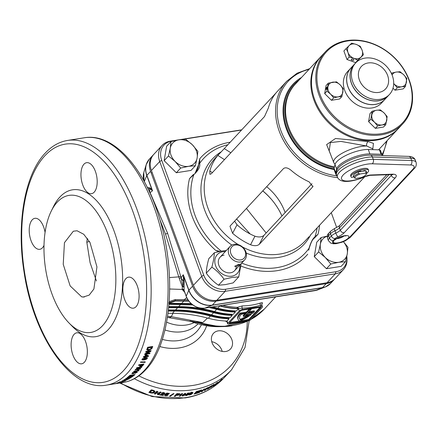 <?xml version="1.0" encoding="UTF-8"?>
<svg xmlns="http://www.w3.org/2000/svg" width="438" height="438" viewBox="0 0 438 438"><rect width="100%" height="100%" fill="white"/><g stroke="black" fill="none" stroke-linecap="round" stroke-linejoin="round"><path stroke-width="0.66" d="M337.589 177.642A61.117 49.286 -137.1 0 1 279.22 131.154A61.117 49.286 -137.1 0 1 286.737 81.233L276.378 92.473A61.117 49.286 42.9 0 0 268.341 108.066L264.514 116.557L211.302 173.776L209.917 174.351L209.813 171.006A61.117 49.286 -137.1 0 1 217.845 155.413L224.283 148.586L230.831 152.774M275.765 93.228L224.283 148.586M334.112 169.566A54.509 43.959 -137.1 0 1 286.304 128.717A54.509 43.959 -137.1 0 1 301.53 77.449M266.671 186.692A49.554 39.962 -137.1 0 1 284.853 211.85A49.554 39.962 -137.1 0 1 285.116 212.589M259.307 244.294L312.518 187.075L312.852 186.599L309.075 181.819A61.117 49.286 -137.1 0 1 291.133 170.349C287.974 167.776 285.439 167.174 283.539 168.548L230.333 225.767L229.977 226.282L232.605 233.295A61.117 49.286 42.9 0 0 250.541 244.76C254.33 246.123 257.254 245.97 259.307 244.294L263.868 235.447L311.982 183.703M263.868 235.447C261.776 237.166 258.803 237.412 254.954 236.197A49.554 39.962 -137.1 0 1 237.018 224.732L234.598 221.185M364.476 177.029L310.274 235.228M310.328 235.261A61.117 49.286 42.9 0 0 310.942 234.505M232.605 233.295L237.018 224.732M250.541 244.76L254.954 236.197M209.813 171.006L212.364 172.638M217.845 155.413L224.453 159.635M308.839 249.178L309.014 248.297C310.865 242.236 312.809 238.458 314.856 236.963L318.037 234.215L314.692 237.812A21.884 17.651 42.9 0 0 313.258 239.049M195.041 173.01A21.884 17.651 42.9 0 0 198.721 163.67L199.816 158.644L199.673 163.33C200.401 166.621 198.458 170.398 193.837 174.663L189.517 178.627L192.862 175.036L193.536 174.45L193.837 174.663A69.379 55.955 42.9 0 0 195.003 215.239A69.379 55.955 42.9 0 0 221.31 251.144M218.584 251.686L215.803 250.459L220.221 251.346M193.541 174.444L192.862 175.036M174.614 140.658L171.586 141.14A18.664 15.051 42.9 0 0 161.71 160.308L203.725 275.113A18.664 15.051 42.9 0 0 225.773 289.211L335.968 271.708A18.664 15.051 42.9 0 0 346.951 257.873A18.664 15.051 42.9 0 0 346.803 256.312M336.669 227.464L331.254 212.66M241.541 130.026L182.756 139.366M378.947 149.44A54.509 43.959 -137.1 0 1 378.755 149.829M334.243 167.716A52.856 42.623 -137.1 0 1 288.051 128.131A52.856 42.623 -137.1 0 1 294.55 84.956A52.856 42.623 -137.1 0 1 294.889 84.6M346.951 257.873L347.005 259.115A19.82 15.987 -137.1 0 1 343.397 269.644A19.82 15.987 -137.1 0 1 335.349 273.81L225.154 291.314A19.82 15.987 -137.1 0 1 201.737 276.345L159.728 161.54A19.82 15.987 -137.1 0 1 162.164 145.35A19.82 15.987 -137.1 0 1 170.212 141.184L241.732 129.823M343.397 269.644L335.086 278.584A19.82 15.987 -137.1 0 1 327.033 282.751L216.837 300.254A19.82 15.987 -137.1 0 1 193.426 285.286L151.411 170.481A19.82 15.987 -137.1 0 1 153.847 154.291L162.164 145.35M195.381 172.66L198.852 164.124L198.721 163.67M314.692 237.812L313.498 238.77M198.852 164.124A1.653 1.407 -15.5 0 1 199.673 163.33A69.379 55.955 42.9 0 1 227.859 144.748M314.396 237.987A1.653 1.522 -123.2 0 0 314.856 236.963A69.379 55.955 42.9 0 0 317.172 227.804M309.075 248.324L309.014 248.297A69.379 55.955 42.9 0 1 241.683 263.079M325.478 51.7L321.158 56.349A52.856 42.623 42.9 0 0 315.71 64.118A52.856 42.623 42.9 0 0 335.311 127.354A52.856 42.623 42.9 0 0 398.569 128.334L402.894 123.686A52.856 42.623 -137.1 0 1 339.631 122.706A52.856 42.623 -137.1 0 1 320.03 59.464A52.856 42.623 -137.1 0 1 325.478 51.7A52.856 42.623 -137.1 0 1 388.741 52.675A52.856 42.623 -137.1 0 1 408.342 115.917A52.856 42.623 -137.1 0 1 402.894 123.686M407.986 115.117A52.029 41.96 42.9 0 0 383.989 49.554A52.029 41.96 42.9 0 0 321.054 59.552A52.029 41.96 42.9 0 0 345.051 125.12A52.029 41.96 42.9 0 0 407.986 115.117M384.745 99.541A23.126 18.648 -137.1 0 1 384.712 99.579A23.126 18.648 -137.1 0 1 357.036 99.147A23.126 18.648 -137.1 0 1 348.462 71.482A23.126 18.648 -137.1 0 1 350.843 68.082A23.126 18.648 -137.1 0 1 350.876 68.049M384.712 99.579L381.454 103.083A23.126 18.648 -137.1 0 1 353.778 102.656A23.126 18.648 -137.1 0 1 345.204 74.986A23.126 18.648 -137.1 0 1 347.586 71.586L350.843 68.082M359.702 68.859A16.518 13.321 -137.1 0 1 379.68 65.684A16.518 13.321 -137.1 0 1 387.296 86.5A16.518 13.321 -137.1 0 1 367.318 89.675A16.518 13.321 -137.1 0 1 359.702 68.859M353.214 66.373A23.126 18.648 -137.1 0 1 355.596 62.973A23.126 18.648 -137.1 0 1 383.272 63.4A23.126 18.648 -137.1 0 1 391.846 91.071A23.126 18.648 -137.1 0 1 389.464 94.466A23.126 18.648 -137.1 0 1 361.788 94.039A23.126 18.648 -137.1 0 1 353.214 66.373M389.464 94.466L388.172 95.856A23.126 18.648 -137.1 0 1 360.496 95.429A23.126 18.648 -137.1 0 1 351.922 67.764A23.126 18.648 -137.1 0 1 354.304 64.364L355.596 62.973M354.271 64.397A23.126 18.648 42.9 0 0 354.238 64.435L350.909 68.01A23.126 18.648 42.9 0 0 350.942 92.5A23.126 18.648 42.9 0 0 375.388 104.364A23.126 18.648 42.9 0 0 384.778 99.508L388.106 95.927A23.126 18.648 42.9 0 0 388.139 95.895M354.238 64.435A23.126 18.648 42.9 0 0 354.265 88.925A23.126 18.648 42.9 0 0 378.711 100.789A23.126 18.648 42.9 0 0 388.106 95.927M343.376 241.699A14.865 11.99 -137.1 0 1 347.263 253.92A14.865 11.99 -137.1 0 1 338.678 262.291L345.483 261.7L341.131 266.381L326.447 268.713L314.26 256.635L316.751 242.219L321.103 237.538L320.392 244.169L318.612 251.949L325.242 257.418L330.8 264.032L338.678 262.291A14.865 11.99 -137.1 0 1 325.242 257.418A14.865 11.99 -137.1 0 1 320.392 244.169A14.865 11.99 -137.1 0 1 327.328 236.186M345.483 261.7L347.263 253.92L347.975 247.284L343.408 241.683M327.345 236.082L321.103 237.538M318.612 251.949L314.26 256.635M330.8 264.032L326.447 268.713M236.191 266.737L234.686 266.271L238.316 264.448L239.652 264.453L236.191 266.737M228.904 254.494A9.91 7.994 -137.1 0 1 230.125 246.397A9.91 7.994 -137.1 0 1 238.644 244.765A9.91 7.994 -137.1 0 1 245.86 251.801A9.91 7.994 -137.1 0 1 244.639 259.893A9.91 7.994 -137.1 0 1 236.12 261.53A9.91 7.994 -137.1 0 1 228.904 254.494M230.875 253.602A8.344 6.729 -137.1 0 1 235.294 245.034A8.344 6.729 -137.1 0 1 245.149 251.335A8.344 6.729 -137.1 0 1 240.736 259.904A8.344 6.729 -137.1 0 1 230.875 253.602M224.108 255.119A9.91 7.994 42.9 0 0 218.863 265.297A9.91 7.994 42.9 0 0 230.569 272.781A9.91 7.994 42.9 0 0 236.361 266.704M238.721 276.893L233.147 282.888L225.269 284.629L218.463 285.22C213.711 281.962 209.649 277.933 206.276 273.142C206.402 269.107 207.234 264.3 208.767 258.727L214.346 252.731C214.22 256.772 213.388 261.574 211.855 267.147C216.607 270.405 220.67 274.434 224.042 279.225L231.916 277.484L238.721 276.893L241.157 263.643M239.8 265.105A13.709 11.054 -137.1 0 1 231.806 276.164A13.709 11.054 -137.1 0 1 215.611 265.811A13.709 11.054 -137.1 0 1 222.865 251.735A13.709 11.054 -137.1 0 1 225.28 251.604M226.293 250.52L222.219 250.99L214.346 252.731M206.276 273.142L211.855 267.147M218.463 285.22L224.042 279.225M351.336 59.289A1.319 0.69 9.8 0 1 352.858 59.086A1.319 0.69 9.8 0 1 353.833 59.946A1.319 0.69 9.8 0 1 353.723 60.154A1.319 0.69 9.8 0 1 352.201 60.356A1.319 0.69 9.8 0 1 351.227 59.497A1.319 0.69 9.8 0 1 351.336 59.289M363.381 54.805L362.122 50.233L360.271 46.308L356.258 44.424L351.654 43.181L349.195 45.547A8.256 6.658 -137.1 0 1 356.258 44.424A8.256 6.658 -137.1 0 1 362.122 50.233A8.256 6.658 -137.1 0 1 360.923 57.17A8.256 6.658 -137.1 0 1 353.86 58.292L357.873 60.176L363.381 54.805L355.612 62.607L346.989 59.48L343.879 50.983L346.146 48.552L347.996 52.478A8.256 6.658 -137.1 0 1 349.195 45.547L346.146 48.552M353.86 58.292A8.256 6.658 -137.1 0 1 347.996 52.478L349.256 57.05L353.86 58.292M357.873 60.176L355.612 62.607M349.256 57.05L346.989 59.48M326.792 87.135A1.319 0.361 109.9 0 1 327.049 87.003A1.319 0.361 109.9 0 1 327.055 88.011A1.319 0.361 109.9 0 1 326.409 89.357A1.319 0.361 109.9 0 1 326.146 89.489A1.319 0.361 109.9 0 1 326.146 88.481A1.319 0.361 109.9 0 1 326.792 87.135M341.87 96.552L343.255 88.547L340.162 84.873A8.256 6.658 -137.1 0 1 342.855 92.232A8.256 6.658 -137.1 0 1 338.087 96.88L341.87 96.552L339.603 98.988L331.446 100.286L324.678 93.573L326.064 85.563L328.325 83.132L326.94 91.137L330.624 94.175A8.256 6.658 -137.1 0 1 327.931 86.817A8.256 6.658 -137.1 0 1 332.699 82.163A8.256 6.658 -137.1 0 1 340.162 84.873L336.483 81.835L328.325 83.132M338.087 96.88A8.256 6.658 -137.1 0 1 330.624 94.175L333.712 97.849L338.087 96.88M326.94 91.137L324.678 93.573M333.712 97.849L331.446 100.286M405.44 86.456L406.825 78.446L403.737 74.772L400.053 71.739L396.275 72.067A8.256 6.658 -137.1 0 1 403.737 74.772A8.256 6.658 -137.1 0 1 406.431 82.13A8.256 6.658 -137.1 0 1 401.657 86.784L405.44 86.456L403.179 88.887L395.021 90.184L392.995 88.18M394.195 84.074L397.282 87.753L401.657 86.784A8.256 6.658 -137.1 0 1 394.195 84.074A8.256 6.658 -137.1 0 1 393.691 83.538M392.081 74.986A8.256 6.658 -137.1 0 1 396.275 72.067L391.9 73.031L391.813 74.334M391.9 73.031L391.446 73.518M397.282 87.753L395.021 90.184M385.774 124.622L387.159 116.612L384.071 112.938A8.256 6.658 -137.1 0 1 386.765 120.297A8.256 6.658 -137.1 0 1 381.991 124.95L385.774 124.622L383.507 127.053L375.355 128.35L368.582 121.638L369.968 113.634L372.229 111.197L370.844 119.207L374.528 122.24L377.616 125.92L381.991 124.95A8.256 6.658 -137.1 0 1 374.528 122.24A8.256 6.658 -137.1 0 1 371.835 114.882A8.256 6.658 -137.1 0 1 376.603 110.234L372.229 111.197M376.603 110.234A8.256 6.658 -137.1 0 1 384.071 112.938L380.387 109.905L376.603 110.234M370.844 119.207L368.582 121.638M377.616 125.92L375.355 128.35M372.76 148.816L366.677 145.996L340.857 141.403L330.372 142.596L329.195 150.82L333.729 162.536A20.701 6.537 -20.1 0 1 335.448 158.2A20.701 6.537 -20.1 0 1 366.677 145.996A3.301 2.234 -78.8 0 1 368.238 141.567L373.444 143.374L372.793 148.986M398.235 128.69A52.856 42.623 -137.1 0 1 397.907 129.051A52.856 42.623 -137.1 0 1 376.434 140.155A52.856 42.623 -137.1 0 1 320.561 113.042A52.856 42.623 -137.1 0 1 320.49 57.06A52.856 42.623 -137.1 0 1 320.824 56.71M320.49 57.06L295.217 84.244A52.856 42.623 42.9 0 0 290.766 132.303A52.856 42.623 42.9 0 0 334.435 166.905M331.035 155.583L326.633 144.606L335.519 138.485L368.238 141.567M358.087 171.975A6.773 2.135 159.9 0 0 353.455 175.917L353.997 177.385A6.773 2.135 -20.1 0 1 358.629 173.443L358.087 171.975L365.67 170.771A6.773 2.135 159.9 0 1 366.179 171.258L366.715 172.731A6.773 2.135 -20.1 0 1 366.595 173.53L366.108 174.455A5.946 1.878 159.9 0 0 365.27 173.169L360.102 173.99A5.946 1.878 159.9 0 0 355.574 178.31A5.946 1.878 159.9 0 0 355.979 178.425L361.147 177.604A5.946 1.878 159.9 0 0 366.108 174.455M366.715 172.731A6.773 2.135 -20.1 0 0 366.206 172.238L365.67 170.771M355.574 178.31L354.501 177.877A6.773 2.135 -20.1 0 1 353.997 177.385M354.846 178.02L355.415 178.233M360.102 173.99L358.629 173.443M366.206 172.238L365.27 173.169M338.388 166.09A20.646 6.515 159.9 0 0 336.608 168.98L334.993 164.562A20.646 6.515 159.9 0 1 336.773 161.677A20.646 6.515 159.9 0 1 368.281 149.506L379.45 149.851A3.301 1.04 -20.1 0 1 380.337 150.212L381.952 154.63A3.301 1.04 159.9 0 0 381.065 154.269L369.896 153.924A20.646 6.515 159.9 0 0 338.388 166.09M381.465 155.539L381.673 155.315A3.301 1.04 159.9 0 0 381.952 154.63M336.68 175.244A20.646 6.515 -20.1 0 1 335.771 174.11L334.15 169.698A20.646 6.515 -20.1 0 1 334.106 168.296L334.993 164.562M335.771 174.11A20.646 6.515 -20.1 0 1 335.722 172.709L336.608 168.98M353.707 176.596L351.824 177.505A9.335 2.946 -20.1 0 1 351.052 176.793A9.335 2.946 -20.1 0 1 358.804 170.82A9.335 2.946 -20.1 0 1 368.582 170.382A9.335 2.946 -20.1 0 1 366.699 173.3M351.052 176.793L350.674 175.764A9.335 2.946 -20.1 0 1 358.426 169.791A9.335 2.946 -20.1 0 1 368.205 169.353L368.582 170.382M358.142 171.964A6.729 2.124 -20.1 0 1 360.375 171.17L360.868 171.176L360.792 171.543M365.615 170.776A6.729 2.124 -20.1 0 0 364.35 170.535L362.965 171.198M195.359 165.728L197.138 157.948L197.85 151.318L192.293 144.704A14.865 11.99 -137.1 0 1 197.138 157.948A14.865 11.99 -137.1 0 1 188.554 166.32L195.359 165.728L191.006 170.415L176.322 172.747L164.135 160.664L166.626 146.254L170.984 141.567L170.273 148.203L168.488 155.983L175.118 161.447A14.865 11.99 -137.1 0 1 170.273 148.203A14.865 11.99 -137.1 0 1 178.857 139.826A14.865 11.99 -137.1 0 1 192.293 144.704L185.663 139.235L178.857 139.826L170.984 141.567M188.554 166.32A14.865 11.99 -137.1 0 1 175.118 161.447L180.675 168.061L188.554 166.32M168.488 155.983L164.135 160.664M180.675 168.061L176.322 172.747M74.115 334.314A15.691 7.846 -99 0 0 72.078 352.382A15.691 7.846 -99 0 0 81.698 363.797A15.691 7.846 -99 0 0 84.353 362.281A15.691 7.846 -99 0 0 86.39 344.213A15.691 7.846 -99 0 0 76.77 332.803A15.691 7.846 -99 0 0 74.115 334.314M45.065 232.436A15.691 7.846 -99 0 0 34.876 218.316A15.691 7.846 -99 0 0 32.22 219.832A15.691 7.846 -99 0 0 30.178 237.9A15.691 7.846 -99 0 0 39.803 249.31A15.691 7.846 -99 0 0 42.453 247.799A15.691 7.846 -99 0 0 44.003 245.368M83.954 164.201A15.691 7.846 -99 0 0 81.917 182.263A15.691 7.846 -99 0 0 91.537 193.678A15.691 7.846 -99 0 0 94.186 192.162A15.691 7.846 -99 0 0 96.229 174.1A15.691 7.846 -99 0 0 86.609 162.684A15.691 7.846 -99 0 0 83.954 164.201M125.848 278.683A15.691 7.846 -99 0 0 123.812 296.75A15.691 7.846 -99 0 0 133.431 308.16A15.691 7.846 -99 0 0 136.087 306.649A15.691 7.846 -99 0 0 138.123 288.582A15.691 7.846 -99 0 0 128.504 277.166A15.691 7.846 -99 0 0 125.848 278.683M218.195 330.882A11.563 9.324 42.9 0 0 213.498 333.313A11.563 9.324 42.9 0 0 213.514 345.555A11.563 9.324 42.9 0 0 225.734 351.49A11.563 9.324 42.9 0 0 230.432 349.059A11.563 9.324 42.9 0 0 230.415 336.811A11.563 9.324 42.9 0 0 218.195 330.882M238.31 308.894L238.787 308.451L237.095 308.418A0.827 0.356 92.2 0 1 237.297 307.317L242.395 305.894A77.63 62.607 42.9 0 0 251.658 305.105A77.63 62.607 42.9 0 0 260.451 303.03A1.653 0.887 -107.7 0 0 260.511 305.171A79.283 63.937 -137.1 0 1 251.532 307.29A79.283 63.937 -137.1 0 1 242.072 308.1L238.31 308.894L236.411 310.936A78.747 63.505 -137.1 0 1 217.73 308.182L212.633 306.901M232.069 325.784A77.323 62.355 -137.1 0 1 223.55 326.562A77.323 62.355 -137.1 0 1 198.556 322.811L193.503 321.853M87.321 238.272L86.806 242.159L90.091 262.74L96.437 280.982M77.055 230.766L73.327 231.22L64.441 242.685L63.231 264.344L70.151 285.921L81.687 296.849L83.242 297.052L89.177 295.119L93.896 289.003L96.946 266.906L89.954 242.411L83.74 234.275L77.055 230.766M152.145 348.002A123.883 61.944 81 0 0 152.731 346.469L147.65 347.274A123.883 61.944 81 0 1 147.048 348.856L147.031 350.088L148.778 350.329L151.734 348.801L152.145 348.002L151.778 347.422L151.083 348.555M146.861 349.573L147.031 350.088L146.67 349.497L147.392 349.787L149.55 349.464M148.958 351.648L144.978 353.734A123.883 61.944 81 0 1 144.606 354.534L149.686 353.729A123.883 61.944 81 0 0 150.031 352.984L146.697 353.51L150.738 351.396A123.883 61.944 81 0 0 151.083 350.592L146.007 351.402A123.883 61.944 81 0 1 145.673 352.168L148.958 351.648L148.608 351.046L145.98 351.462M144.321 357.085A123.883 61.944 81 0 1 144.08 357.556L144.929 357.424A123.883 61.944 81 0 0 145.17 356.948L148.296 356.455A123.883 61.944 81 0 0 148.608 355.831L146.259 354.731L145.416 354.862A123.883 61.944 81 0 1 144.682 356.368L143.642 356.532A123.883 61.944 81 0 1 143.281 357.249L144.321 357.085L143.998 356.477M144.118 359.954L146.369 359.28L147.338 358.383L147.267 357.643L145.405 357.605L142.191 359.198L142.262 359.932L144.118 359.954L143.795 359.297M142.104 359.773L141.934 359.275M145.301 361.908A123.883 61.944 81 0 1 145 362.39L140.423 362.385A123.883 61.944 81 0 0 140.718 361.892L145.301 361.908M140.144 364.591L140.368 365.1A123.883 61.944 81 0 1 140.083 365.516L139.7 366.409M140.368 365.1L138.479 365.401A123.883 61.944 81 0 0 138.89 364.788L143.971 363.983A123.883 61.944 81 0 1 143.286 364.996L142.689 365.746L140.751 366.59L139.7 366.157M139.733 367.696L135.55 369.36A123.883 61.944 81 0 1 135.074 369.946L140.155 369.135A123.883 61.944 81 0 0 140.598 368.599L137.258 369.125L141.507 367.438A123.883 61.944 81 0 0 141.956 366.841L136.88 367.646A123.883 61.944 81 0 1 136.448 368.216L139.733 367.696L139.443 366.989M137.401 370.066L137.647 370.597L137.401 370.066L138.375 369.913L139.021 370.466A123.883 61.944 81 0 1 138.654 370.876L133.574 371.681A123.883 61.944 81 0 0 134.028 371.172L137.647 370.597L137.368 369.869M138.654 370.876L138.381 370.143A123.056 61.528 81 0 1 138.381 370.143L138.375 369.913M102.536 325.73A69.374 34.69 -99 0 0 107.852 233.87A69.374 34.69 -99 0 0 57.29 202.093A69.374 34.69 -99 0 0 51.246 211.116A69.374 34.69 -99 0 0 69.023 322.998A69.374 34.69 -99 0 0 102.536 325.73M51.246 211.116L53.436 206.67A74.329 37.164 81 0 1 59.913 197.007A74.329 37.164 81 0 1 114.083 231.056A74.329 37.164 81 0 1 108.389 329.475A74.329 37.164 81 0 1 72.484 326.545L69.023 322.998M192.506 393.417L192.983 392.481L190.689 392.902L188.696 394.917L191.045 394.561L192.506 393.417L192.205 392.689L192.014 392.886M195.397 393.395A94.975 76.595 42.9 0 0 198.129 392.618L197.73 393.05A94.975 76.595 42.9 0 1 194.056 394.063L196.448 391.49A94.975 76.595 42.9 0 0 200.056 390.493L199.662 390.926A94.975 76.595 42.9 0 1 196.99 391.681L196.47 392.24A94.975 76.595 42.9 0 0 198.956 391.539L198.556 391.972A94.975 76.595 42.9 0 1 196.071 392.667L195.397 393.395L195.162 392.881M200.987 390.838L201.299 391.851A94.975 76.595 42.9 0 0 202.263 391.49L204.655 388.922A94.975 76.595 42.9 0 1 203.763 389.256L202.192 390.942L201.874 389.919A94.975 76.595 42.9 0 1 200.916 390.231L198.524 392.798A94.975 76.595 42.9 0 0 199.438 392.503L200.987 390.838L200.615 390.127M206.03 388.834L204.53 389.705L204.989 389.212L206.889 388.019A94.975 76.595 42.9 0 0 207.59 387.718L205.198 390.291A94.975 76.595 42.9 0 1 204.327 390.663L205.937 388.676M210.519 387.044L211.056 386.223L209.052 387.208L207.086 389.267L209.123 388.303L210.519 387.044L210.059 386.365M211.598 386.885L213.804 385.199C214.582 384.422 214.5 384.268 213.569 384.739L211.45 386.311L211.948 386.436L212.923 385.779L211.417 386.847M211.45 386.311L211.948 386.436L211.477 385.769M213.317 384.537L213.804 385.199C214.582 384.422 214.5 384.268 213.569 384.739M210.541 387.351L211.083 387.378L210.612 386.716M215.748 384.476L216.208 383.984A94.975 76.595 42.9 0 1 214.708 384.975L217.489 382.609L216.903 382.73L213.087 386.196A94.975 76.595 42.9 0 0 215.748 384.476L215.655 384.356M217.363 382.445L217.67 382.336M217.352 382.971A94.975 76.595 42.9 0 0 218.808 381.925L218.414 382.358A94.975 76.595 42.9 0 1 216.952 383.403L217.352 382.971M220.489 380.923L220.949 380.425A94.975 76.595 42.9 0 1 219.558 381.547L221.732 379.275L218.014 382.867A94.975 76.595 42.9 0 0 220.489 380.923L220.429 380.852M222.148 378.958L221.732 379.275M254.308 311.807A25.19 7.95 -20.1 0 1 252.863 313.208L251.439 313.433A23.537 7.43 -20.1 0 0 252.43 312.513L247.503 313.296L245.504 315.442L251.237 314.533A25.19 7.95 -20.1 0 1 239.728 321.01A25.19 7.95 159.9 0 1 238.064 319.286A25.19 7.95 159.9 0 1 240.396 313.816L246.753 312.809L249.83 309.496L251.242 309.272L248.165 312.584L254.522 311.571A25.19 7.95 -20.1 0 1 254.308 311.807M260.451 303.03C262.411 302.444 262.959 302.669 262.088 303.698L261.672 304.142M246.43 208.455L266.156 232.983M281.957 215.994A57.811 46.62 42.9 0 0 262.789 190.864M250.147 233.98L236.608 219.016M153.442 154.745A19.82 15.987 42.9 0 0 153.015 155.183A19.82 15.987 42.9 0 0 150.579 171.373L192.594 286.178A19.82 15.987 42.9 0 0 216.011 301.147L326.2 283.643A19.82 15.987 42.9 0 0 334.254 279.477A19.82 15.987 42.9 0 0 334.659 279.022M153.015 155.183L149.336 159.147A19.82 15.987 42.9 0 0 146.894 175.337L152.523 190.716L149.796 188.723L147.962 188.729M152.358 190.897L150.015 192.709L150.656 193.875A1.653 0.766 -26.6 0 1 150.48 194.127M150.656 193.875L167.557 233.109L181.14 277.763A8.256 6.351 34.9 0 0 183.593 281.076L183.281 274.763L188.909 290.142A19.82 15.987 42.9 0 0 212.326 305.111L322.516 287.602A19.82 15.987 42.9 0 0 330.57 283.441L325.39 286.923A19.765 15.938 -137.1 0 1 322.33 287.739L212.134 305.242A19.765 15.938 -137.1 0 1 188.783 290.317L183.642 276.263L184.146 281.508L184.086 290.471M191.149 303.611L168.745 303.211L175.446 301.01L175.293 300.583L168.625 302.882M184.699 292.25L182.181 289.474L182.334 286.863L182.673 286.649A1.653 1.106 -17 0 0 182.296 286.748L179.202 278.256L165.471 234.051L159.711 219.17M184.097 287.432A1.489 0.969 179.6 0 0 182.334 286.863L182.296 286.748M167.617 316.378L171.247 316.663L173.07 313.34M169.221 301.623L175.178 299.57L184.376 299.63L186.692 297.555M183.96 290.224A1.489 1.298 164.5 0 0 182.312 289.447L169.703 289.003M89.456 241.535L86.806 242.159M169.506 277.566L178.863 276.871L180.806 276.269M226.95 321.826L225.143 320.961M207.53 318.043L202.832 322.549L199.323 322.549L196.284 322.165L198.918 322.138L202.832 322.549L171.247 316.663A11.563 5.793 95.3 0 1 168.619 317.588L167.447 317.479M248.68 315.546A23.537 7.43 -20.1 0 1 240.654 320.014A23.537 7.43 159.9 0 1 239.613 318.722A23.537 7.43 159.9 0 1 241.163 314.303L246.09 313.52L243.429 316.384L248.68 315.546M226.84 321.174L226.282 321.005A78.747 63.505 -137.1 0 1 208.351 318.267C196.251 315.01 184.267 313.367 172.402 313.34L168.05 313.323M226.851 321.289L227.191 320.851L226.961 321.859L227.661 323.775A2.644 0.832 159.9 0 0 229.079 324.01L247.519 321.081A2.644 0.832 159.9 0 0 250.843 319.581L262.214 307.35A2.644 0.832 159.9 0 0 262.439 306.797A2.644 0.832 159.9 0 0 261.021 306.562L242.581 309.491A2.644 0.832 159.9 0 0 239.257 310.996L227.886 323.228A2.644 0.832 159.9 0 0 227.661 323.775M168.329 311.1L174.466 311.122C186.331 311.15 198.31 312.792 210.415 316.05A78.747 63.505 -137.1 0 0 229.096 318.804L227.191 320.851M229.222 317.638L228.822 318.065A77.931 62.848 -137.1 0 1 210.579 315.371C198.409 312.086 186.358 310.427 174.428 310.383L168.416 310.367M168.701 307.728L177.593 307.761C189.457 307.788 201.436 309.431 213.541 312.688A78.747 63.505 -137.1 0 0 232.222 315.442L230.158 317.66A78.747 63.505 -137.1 0 1 211.477 314.906C199.378 311.648 187.393 310.005 175.529 309.978L168.46 309.956M232.348 314.276L231.948 314.703A77.931 62.848 -137.1 0 1 213.706 312.009C201.535 308.724 189.484 307.065 177.549 307.022L168.772 306.994M209.014 307.476L216.668 309.327A78.747 63.505 -137.1 0 0 235.348 312.08L233.284 314.298A78.747 63.505 -137.1 0 1 214.604 311.544C202.504 308.286 190.519 306.644 178.655 306.616L168.811 306.584M235.474 310.914L235.075 311.341A77.931 62.848 -137.1 0 1 216.832 308.648L210.902 307.175M237.724 308.702A78.747 63.505 -137.1 0 1 219.794 305.965L219.323 305.834M188.63 300.835L175.32 300.665M188.866 301.147L175.446 301.01M235.348 312.08L235.075 311.341M191.784 304.164L169.073 303.622M192.846 304.985L169.013 304.361M232.222 315.442L231.948 314.703M229.096 318.804L228.822 318.065M184.201 300.731A0.827 0.367 90.4 0 1 184.376 299.63L187.858 299.701M260.802 307.575A0.991 0.312 159.9 0 0 260.884 307.366A0.991 0.312 159.9 0 0 260.353 307.279L241.918 310.208A0.991 0.312 159.9 0 0 240.67 310.772L229.298 323.003A0.991 0.312 159.9 0 0 229.216 323.206A0.991 0.312 159.9 0 0 229.747 323.299L248.182 320.37A0.991 0.312 159.9 0 0 249.43 319.806L260.802 307.575L260.687 307.262M261.475 305.324L260.511 305.171L261.021 306.562M240.008 320.884L247.913 319.63A0.991 0.312 159.9 0 0 249.162 319.067L260.084 307.323M229.747 322.516L239.619 320.95M246.359 314.528L250.969 313.8L251.237 314.533M251.171 312.716L251.439 313.433M249.019 311.67L254.254 310.838L254.522 311.571M251.056 308.757L251.242 309.272M249.644 308.982L249.83 309.496M246.753 312.809L246.484 312.07L249.31 309.031M246.484 312.07L240.128 313.082L240.396 313.816M240.128 313.082A25.19 7.95 159.9 0 0 237.79 318.552L238.064 319.286M246.835 315.842A23.537 7.43 -20.1 0 1 240.385 319.28L240.654 320.014M239.509 318.338A23.537 7.43 159.9 0 0 240.385 319.28M244.968 313.701L243.161 315.645L243.429 316.384M168.619 317.588L198.556 322.811A3.301 0.98 -72.2 0 0 199.06 322.494A6.608 1.385 90.5 0 0 198.918 322.138M149.895 192.824A1.653 0.909 -31.3 0 0 149.971 192.671L150.015 192.709A8.256 6.898 -127.8 0 1 149.796 188.723A1.489 1.407 107.7 0 0 149.867 187.847L151.915 189.572L146.774 175.512A19.765 15.938 -137.1 0 1 146.237 164.562A19.765 15.938 -137.1 0 1 147.551 161.573M147.31 187.398L149.867 187.847M187.486 394.928A94.975 76.595 42.9 0 0 188.137 394.83L188.537 394.403A94.975 76.595 42.9 0 1 187.88 394.501L189.353 392.919A94.975 76.595 42.9 0 1 188.504 393.039L184.458 395.317A94.975 76.595 42.9 0 0 186.5 395.071L186.013 395.596A94.975 76.595 42.9 0 0 186.993 395.459L187.486 394.928L187.245 394.266M181.715 394.501L182.23 396.018A94.975 76.595 42.9 0 0 183.303 395.914L185.696 393.346A94.975 76.595 42.9 0 1 184.699 393.439L183.128 395.125L182.602 393.592A94.975 76.595 42.9 0 1 181.551 393.647L179.158 396.22A94.975 76.595 42.9 0 0 180.166 396.166L181.715 394.501L181.513 393.762L179.963 395.421L180.166 396.166M176.514 394.611A94.148 75.927 42.9 0 1 176.027 394.616L176.185 395.361A94.975 76.595 42.9 0 0 176.886 395.355L178.025 395.3L180.127 394.058M176.185 395.361L175.299 396.319A94.975 76.595 42.9 0 1 174.275 396.313L176.667 393.74A94.975 76.595 42.9 0 0 178.365 393.74L179.585 393.757L179.93 394.485L179.744 393.74M173.284 393.636A94.975 76.595 42.9 0 0 174.061 393.674L170.366 396.182A94.975 76.595 42.9 0 1 169.583 396.133L173.284 393.636M164.338 394.813L165.394 395.799L167.152 395.618L168.05 395.103L167.272 394.112L166.511 394.134L167.152 393.702A94.975 76.595 42.9 0 0 168.953 393.888L169.413 393.395A94.975 76.595 42.9 0 1 166.779 393.105L164.83 394.452L166.626 394.518L166.998 395.01L165.75 395.366L165.29 394.873L164.338 394.813L164.228 395.158M167.037 394.025L166.998 395.01M167.989 394.32L168.05 395.103L168.247 394.66M163.029 395.465L163.489 394.966A94.975 76.595 42.9 0 1 161.469 394.665L164.77 393.592L163.752 392.645L161.288 393.127L163.336 393.067L163.664 393.505L163.182 393.773L159.476 394.901A94.975 76.595 42.9 0 0 163.029 395.465L162.985 394.895M163.62 392.771L163.292 392.333L163.664 393.505M163.642 394.162L163.593 393.423L164.715 392.853L164.912 393.269M156.913 392.41L157.516 394.529A94.975 76.595 42.9 0 0 158.644 394.748L161.031 392.174A94.975 76.595 42.9 0 1 159.985 391.972L158.414 393.663L157.806 391.512A94.975 76.595 42.9 0 1 156.711 391.26L154.318 393.833A94.975 76.595 42.9 0 0 155.364 394.074L156.913 392.41L156.924 391.681L155.381 393.346L155.364 394.074M154.258 390.707L153.273 390.384A94.975 76.595 42.9 0 1 151.285 389.82L148.893 392.388A94.975 76.595 42.9 0 0 150.94 392.974L153.913 392.859L154.986 391.599L154.258 390.707M211.74 341.678A11.563 9.324 -137.1 0 1 222.214 351.418M114.389 383.841A123.883 61.944 81 0 0 115.468 383.6L119.382 382.993L115.309 383.546A123.883 61.944 81 0 1 113.415 383.995L114.378 383.781M118.129 383.162L118.55 383.124M119.371 382.921L119.678 382.9M118.769 382.828A123.883 61.944 81 0 1 117.707 383.146L116.858 383.277A123.883 61.944 81 0 0 117.926 382.965L118.769 382.828M117.937 382.894A123.883 61.944 81 0 0 118.988 382.527L122.908 381.941L118.807 382.379A123.883 61.944 81 0 1 116.957 383.053L117.899 382.724M121.649 382.067L122.076 382.073M122.875 381.772L123.193 381.788M120.056 381.832C119.596 382.106 120.132 382.111 121.671 381.843L125.164 381.033L124.376 380.89L119.809 382.002M125.109 380.803L125.405 380.857M123.773 380.879L127.354 379.751L122.103 380.825L123.73 380.699M127.047 379.215L127.354 379.751M127.781 378.7L127.951 378.99L127.781 378.7L128.761 378.547L129.314 378.821A123.883 61.944 81 0 1 128.898 379.073L123.817 379.877A123.883 61.944 81 0 0 124.332 379.565L127.951 378.99L127.737 378.202M130.393 377.134L126.073 378.41A123.883 61.944 81 0 1 125.525 378.788L130.606 377.978A123.883 61.944 81 0 0 131.115 377.627L127.776 378.158L132.161 376.866A123.883 61.944 81 0 0 132.681 376.466L127.6 377.277A123.883 61.944 81 0 1 127.108 377.655L130.393 377.134L130.163 376.362M130.316 375.607A123.883 61.944 81 0 1 128.876 376.8L128.033 376.937A123.883 61.944 81 0 0 129.949 375.311L135.03 374.506A123.883 61.944 81 0 1 133.147 376.105L132.298 376.237A123.883 61.944 81 0 0 133.7 375.065L132.594 375.24A123.883 61.944 81 0 1 131.291 376.335L130.442 376.472A123.883 61.944 81 0 0 131.745 375.377L130.316 375.607L130.206 375.273M136.864 371.752L137.127 372.497C137.483 371.889 136.902 371.731 135.375 372.021L132.019 373.28L132.911 373.778L135.227 372.809L135.243 372.426L136.344 372.568L135.134 373.373L137.313 372.108M136.136 371.698L136.344 372.568M134.964 372.065L135.243 372.426L134.975 371.687M132.019 373.28L131.833 373.658M247.547 321.076A77.63 62.607 42.9 0 1 232.731 325.456A77.63 62.607 42.9 0 1 199.323 322.549A6.608 0.947 92 0 0 199.235 322.171M152.523 190.716L152.052 189.944L152.435 190.809M183.194 274.856L183.506 275.885L183.281 274.763M149.84 187.836A1.489 1.402 110.1 0 1 149.758 188.729A8.256 6.816 -127.5 0 0 149.971 192.671L149.539 192.047M184.097 287.301A1.489 1.013 -179.3 0 0 182.673 286.649L182.969 286.523L181.14 277.763L183.111 274.933M184.102 287.197A1.489 1.057 -177.8 0 0 182.969 286.523L183.582 281.152A8.256 6.291 36.2 0 1 181.14 277.851L179.202 278.256M183.938 290.137A1.489 1.276 173.6 0 0 182.296 289.332L182.274 289.332A1.489 1.276 173.9 0 1 183.938 290.131M152.052 189.944L151.915 189.572M183.642 276.263L183.506 275.885M184.146 281.585A1.489 0.936 178.7 0 0 183.582 281.152L183.593 281.076A1.489 0.953 179.1 0 1 184.146 281.508M147.628 188.039A1.489 1.429 89.3 0 0 147.601 187.453M147.535 187.853A1.489 1.413 105.2 0 0 147.502 187.437M182.498 289.781A1.489 1.254 139 0 1 183.867 290.082L183.867 290.082A1.489 1.254 139 0 1 183.944 290.175M182.268 289.075A1.489 1.221 -170.4 0 1 183.927 289.934L186.216 296.187L188.783 290.317A1.653 0.52 -20.1 0 1 188.909 290.142L192.594 286.178M242.395 305.894A1.653 0.75 -90.9 0 0 242.072 308.1L242.581 309.491M222.745 305.291A77.63 62.607 42.9 0 0 237.297 307.317L238.787 308.451M175.293 300.583L175.178 299.57M154.904 391.249L152.95 392.448L152.911 393.165M154.587 392.355L154.619 391.632M153.913 392.859L153.946 392.136M151.959 393.176L151.997 392.459M149.429 391.813A94.148 75.927 42.9 0 0 150.349 392.081M151.855 389.984L150.393 391.55L150.333 392.262A94.975 76.595 42.9 0 0 151.192 392.503L151.909 392.667L153.563 392.065L153.886 391.523L153.366 390.975L153.415 390.258M153.886 391.523L153.853 390.554M151.975 390.017L151.931 390.548L150.333 392.262M151.931 390.548A94.975 76.595 42.9 0 0 152.446 390.696L152.501 389.979M153.366 390.975L152.446 390.696M156.924 391.681L157.516 394.529M157.51 393.8A94.148 75.927 42.9 0 0 158.627 394.014L158.644 394.748M160.445 392.059L158.627 394.014M154.877 393.231A94.148 75.927 42.9 0 0 155.381 393.346M160.615 394.364A94.148 75.927 42.9 0 0 161.463 394.501M162.284 393.357L162.252 392.623M161.469 394.665L161.436 393.932M166.626 394.518L166.549 393.773L165.613 393.888L165.684 394.627M168.953 393.888L168.887 393.34M167.152 393.702L167.081 392.963L166.44 393.395L166.511 394.134M167.957 394.364L167.064 394.879L167.152 395.618M165.394 395.799L165.318 395.06M165.236 395.049L164.464 394.819M170.245 395.437L170.366 396.182M177.85 394.556L178.025 395.3M179.706 393.778L178.967 394.26M174.959 395.574A94.148 75.927 42.9 0 0 175.134 395.574L175.299 396.319M176.027 394.616L175.134 395.574M176.837 393.74L176.421 394.189L176.585 394.934A94.975 76.595 42.9 0 0 177.198 394.928L178.907 394.523L178.731 393.778M178.907 394.523L177.828 394.173L177.664 393.428M177.198 393.746L177.291 394.173L176.585 394.934M177.291 394.173A94.975 76.595 42.9 0 0 177.828 394.173M181.513 393.762L182.23 396.018M182.011 395.273A94.148 75.927 42.9 0 0 183.073 395.175L183.303 395.914M188.011 394.485L188.137 394.83M187.333 394.178A94.148 75.927 42.9 0 0 187.743 394.112M187.645 393.839L187.88 394.501M188.099 393.247L187.672 393.713M186.38 394.709L186.5 395.071M186.396 394.769A94.148 75.927 42.9 0 0 186.73 394.72L186.993 395.459M187.442 393.045L187.694 393.784L185.723 394.791A94.975 76.595 42.9 0 0 186.9 394.643L187.694 393.784M185.482 394.052L185.723 394.791M192.468 392.382L192.205 392.689M191.045 394.561L190.749 393.828M189.594 394.26L188.931 394.359M189.659 395.043L189.369 394.31M189.43 393.811L190.059 394.616L191.543 393.614L191.68 392.864L190.191 393.861L190.059 394.616M190.596 392.486L190.875 393.22M189.911 393.127L190.191 393.861M191.395 392.13L191.68 392.864L192.019 392.902L191.729 392.169M195.835 392.152L196.071 392.667M198.419 391.698L198.556 391.972M196.235 391.725L196.47 392.24M196.859 391.391L196.99 391.681M201.064 391.09A94.148 75.927 42.9 0 0 201.869 390.789L202.263 391.49M201.726 389.968L202.192 390.942M199.213 392.065L199.438 392.503M205.198 390.291L204.989 389.951M209.123 388.303L209.906 386.891L208.499 388.052L208.28 388.637L209.008 388.139M207.88 389.064L207.437 388.386M208.055 387.367L208.499 388.052M207.557 388.035L208.28 388.637M213.092 385.024L212.293 385.845L213.405 385.232M212.173 385.67L212.496 385.927M151.734 348.801L151.373 348.215M148.778 350.329L148.422 349.738M147.748 350.378L147.392 349.787M152.112 346.567A123.056 61.528 81 0 1 151.778 347.422M147.414 348.549L147.825 349.42L147.776 349.13L149.15 349.54L151.094 348.538L151.428 347.81A123.883 61.944 81 0 0 151.581 347.411L148.192 347.947A123.883 61.944 81 0 1 147.934 348.61L147.776 349.13L147.414 348.549L147.573 348.029A123.056 61.528 81 0 0 147.825 347.372L151.214 346.836L151.581 347.411M148.192 347.947L147.825 347.372M149.353 353.088A123.056 61.528 81 0 1 149.342 353.11L149.686 353.729M149.342 353.11L144.945 353.811M146.347 352.902L146.697 353.51M150.426 350.696A123.056 61.528 81 0 1 150.387 350.794L150.738 351.396M150.387 350.794L148.915 351.566M145.515 356.204L144.83 356.313A123.056 61.528 81 0 1 144.589 356.784L144.929 357.424M144.589 356.784L144.195 356.85M144.83 356.313L145.17 356.948M148.077 355.585A123.056 61.528 81 0 1 147.956 355.82L148.296 356.455M147.956 355.82L147.206 355.935M145.569 354.84A123.056 61.528 81 0 1 145.192 355.601L145.531 356.236L147.223 355.968L145.958 355.371A123.883 61.944 81 0 1 145.531 356.236M147.223 355.968L146.883 355.333L145.613 354.747L145.958 355.371M146.369 359.28L146.04 358.629M143.188 359.379L142.12 359.352M147.086 357.567L146.522 358.306L146.188 357.654M147.338 358.383L147.009 357.736M142.711 358.415L143.319 359.39L144.502 359.275L146.495 358.519L145.865 357.545M146.495 358.519L146.215 358.191L145.027 358.306L143.04 359.067L143.319 359.39M144.682 361.717L145 362.39M140.669 365.85L140.751 366.59M140.456 365.889L139.821 365.927M143.106 364.12A123.056 61.528 81 0 1 142.98 364.301L142.388 365.046L142.689 365.746M140.762 364.493A123.056 61.528 81 0 1 140.664 364.64L140.861 365.308M141.162 366.009L142.492 365.051A123.883 61.944 81 0 0 142.711 364.728L141.217 364.969A123.883 61.944 81 0 1 140.965 365.33L141.162 366.009L140.395 365.215M141.217 364.969L140.987 364.454M142.711 364.728L142.487 364.219M139.979 368.692L140.155 369.135M137.149 368.851L136.645 368.927M136.974 368.407L137.258 369.125M141.217 366.726L141.507 367.438M140.259 367.11L139.602 367.373M138.309 369.924L137.527 370.28M134.931 372.097L134.444 372.437M132.709 373.023L132.249 373.077M132.911 373.778L132.648 373.034M136.711 371.895L136.295 372.152M132.61 372.393L133.327 373.324L134.461 372.864L134.055 372.645L132.878 373.132L133.327 373.324M133.787 371.906L134.461 372.864M128.739 376.357L128.876 376.8M131.641 375.043L131.745 375.377M131.148 375.886L131.291 376.335M132.484 374.906L132.594 375.24M133.59 374.731L133.7 375.065M133.01 375.656L133.147 376.105M131.931 376.094L132.161 376.866M128.898 379.073L128.81 378.75M126.155 379.839L122.947 380.693L126.401 380.146M123.855 380.983L122.711 381.432L124.304 381.17M122.673 381.274L123.073 381.476M119.656 382.571L119.492 381.766M219.575 153.459L215.392 157.954A61.117 49.286 42.9 0 0 207.875 207.88A61.117 49.286 42.9 0 0 238.486 244.711M309.036 69.379A60.028 48.41 42.9 0 0 280.774 130.332A60.028 48.41 42.9 0 0 336.904 175.862M312.518 187.075L313.028 186.079M242.482 246.983A61.117 49.286 42.9 0 0 304.903 241.19L309.086 236.695M310.619 234.91A62.607 50.49 -137.1 0 1 246.233 253.06M231.833 245.083A62.607 50.49 -137.1 0 1 204.694 210.131A62.607 50.49 -137.1 0 1 221.031 151.926M215.803 250.459A72.089 58.134 -137.1 0 1 192.123 216.219A72.089 58.134 -137.1 0 1 189.517 178.627M307.739 254.204A72.089 58.134 -137.1 0 1 240.944 266.052M319.548 225.252A72.089 58.134 -137.1 0 1 318.037 234.215M199.816 158.644A72.089 58.134 -137.1 0 1 230.229 142.197M381.969 154.789A60.028 48.41 42.9 0 0 386.453 141.37M334.03 168.822A53.682 43.291 -137.1 0 1 287.01 128.602A53.682 43.291 -137.1 0 1 299.373 79.776M171.586 141.14L170.212 141.184M335.968 271.708L335.349 273.81L327.033 282.751M161.71 160.308L159.728 161.54L151.411 170.481M203.725 275.113L201.737 276.345L193.426 285.286M225.773 289.211L225.154 291.314L216.837 300.254M372.13 163.796A3.301 2.464 -88.2 0 0 373.269 159.355L372.41 157.001A3.301 2.464 -88.2 0 0 370.291 155.2L408.692 156.377A3.301 2.464 -88.2 0 1 410.811 158.178L372.41 157.001A22.3 7.041 159.9 0 0 338.377 170.141A22.3 7.041 159.9 0 0 336.504 174.773L337.37 177.127A22.3 7.041 -20.1 0 1 339.236 172.495A22.3 7.041 -20.1 0 1 373.269 159.355L411.671 160.532A16.518 5.212 -20.1 0 1 416.1 162.345L415.24 159.99A16.518 5.212 159.9 0 0 410.811 158.178L411.671 160.532A3.301 2.464 -88.2 0 1 410.532 164.978L372.13 163.796A18.993 5.995 159.9 0 0 343.14 174.992A18.993 5.995 159.9 0 0 346.102 180.998A18.993 5.995 159.9 0 0 365.467 176.399A5.782 1.823 -20.1 0 1 370.772 174.997L392.267 174.204A11.563 3.652 -20.1 0 1 395.246 177.872L344.235 232.726A11.563 3.652 -20.1 0 1 337.944 236.777A4.955 1.566 159.9 0 0 335.245 238.507L333.345 240.555A9.083 2.869 159.9 0 0 337.457 243.254A9.083 2.869 159.9 0 0 348.883 238.086L412.968 169.172A13.217 4.172 159.9 0 0 410.532 164.978M348.177 238.195A8.256 2.606 -20.1 0 1 337.791 242.898A8.256 2.606 -20.1 0 1 334.052 240.44A8.256 2.606 -20.1 0 1 344.438 235.743A8.256 2.606 -20.1 0 1 348.177 238.195M336.888 238.622A4.955 1.566 159.9 0 0 343.896 236.06M388.971 174.647L339.472 227.88A8.256 2.606 -20.1 0 1 334.977 230.771A8.256 2.606 159.9 0 0 330.482 233.662L328.582 235.704L329.442 238.058L331.342 236.016A8.256 2.606 -20.1 0 1 335.837 233.125A8.256 2.606 159.9 0 0 340.331 230.235L391.342 175.375A8.256 2.606 159.9 0 0 391.933 174.554M327.542 238.277C327.022 235.923 327.504 234.16 328.987 233.005A3.301 2.666 42.9 0 0 328.582 235.704A12.39 3.909 159.9 0 0 327.542 238.277L328.401 240.632A12.39 3.909 -20.1 0 1 329.442 238.058A3.301 2.666 -137.1 0 0 333.345 240.555M328.987 233.005L330.887 230.963A3.301 2.666 42.9 0 0 330.482 233.662L331.342 236.016A3.301 2.666 -137.1 0 0 335.245 238.507M330.887 230.963L334.654 228.461A3.301 0.684 65.9 0 0 334.977 230.771L335.837 233.125A3.301 0.684 65.9 0 0 337.944 236.777M334.654 228.461C338.574 226.369 340.315 225.28 339.877 225.181A3.301 2.666 42.9 0 0 339.472 227.88L340.331 230.235A3.301 2.666 42.9 0 0 344.235 232.726M391.052 174.57L391.342 175.375A3.301 2.666 42.9 0 0 395.246 177.872M348.883 238.086A3.301 2.666 42.9 0 0 350.225 237.391L414.31 168.477C416.034 166.922 416.631 164.88 416.1 162.345M370.772 174.997A3.301 2.245 -92.1 0 1 369.814 175.353L391.315 174.559A3.301 2.245 -92.1 0 0 392.267 174.204M412.968 169.172A3.301 2.666 42.9 0 0 414.31 168.477M369.814 175.353L365.752 176.47A3.301 0.717 -114.3 0 1 365.467 176.399M381.065 154.269L379.45 149.851M369.896 153.924L368.281 149.506M335.722 172.709L334.106 168.296M360.605 171.121L360.764 171.548M190.103 321.059A73.562 59.322 42.9 0 0 219.487 326.666L189.884 321.01M206.659 325.768A49.609 40.006 -137.1 0 1 179.498 347.898A49.609 40.006 -137.1 0 1 159.744 346.518M162.317 339.384A43.4 34.996 42.9 0 0 179.224 340.485A43.4 34.996 42.9 0 0 201.458 324.728M198.058 323.835A39.157 31.58 -137.1 0 1 182.536 331.659A39.157 31.58 -137.1 0 1 164.967 329.956M166.637 322.176A37.164 29.97 42.9 0 0 186.435 324.991A37.164 29.97 42.9 0 0 194.144 322.609M84.31 297.03L81.687 296.849M44.835 155.797A120.576 60.291 81 0 1 132.709 211.028A120.576 60.291 81 0 1 123.472 370.685A120.576 60.291 81 0 1 35.598 315.453A120.576 60.291 81 0 1 44.835 155.797M106.412 385.139C71.317 391.791 33.578 337.14 24.074 272.135C16.266 223.665 24.588 174.685 45.24 153.097C51.788 146.051 59.223 141.835 67.54 140.445A123.883 61.944 81 0 1 143.489 230.552A123.883 61.944 81 0 1 127.376 373.181A123.883 61.944 81 0 1 106.412 385.139L123.368 382.445A123.883 61.944 81 0 0 144.326 370.488A123.883 61.944 81 0 0 160.439 227.859A123.883 61.944 81 0 0 84.496 137.751C112.681 132.856 143.084 166.314 158.364 214.844C177.28 271.691 171.964 343.025 145.668 369.792C139.125 376.839 131.69 381.055 123.368 382.445M120.603 382.883A94.975 76.595 42.9 0 0 185.646 397.627A94.975 76.595 42.9 0 0 224.229 377.671C213.914 388.594 200.867 395.35 185.088 397.945L152.167 396.593L119.678 383.031M134.346 378.706A94.975 76.595 42.9 0 0 192.966 389.76A94.975 76.595 42.9 0 0 231.543 369.803L245.012 347.526L249.184 320.6M138.862 375.864A91.673 73.929 42.9 0 0 193.218 385.385A91.673 73.929 42.9 0 0 247.235 321.317M271.39 199.339A66.072 53.283 42.9 0 0 262.762 190.897M251.067 319.335A77.63 62.607 42.9 0 0 264.267 309.146L250.941 319.472M326.2 283.643L322.516 287.602A1.653 0.827 -99 0 1 322.33 287.739L315.075 290.613A15.801 12.74 42.9 0 0 317.523 289.961L325.39 286.923A19.765 15.938 -137.1 0 0 328.276 285.39M150.579 171.373L146.894 175.337A1.653 0.52 -20.1 0 0 146.774 175.512L144.277 181.578M216.011 301.147L212.326 305.111A1.653 0.827 -99 0 1 212.134 305.242L204.88 308.122L315.075 290.613A1.653 0.827 81 0 1 314.988 290.64A1.653 0.827 81 0 1 314.895 290.64M210.415 316.05L208.351 318.267M211.105 314.802L210.579 315.371M213.541 312.688L211.477 314.906M214.231 311.44L213.706 312.009M216.668 309.327L214.604 311.544M217.357 308.078L216.832 308.648M219.794 305.965L217.73 308.182M237.095 308.418A78.457 63.275 -137.1 0 1 219.92 305.74M183.845 301.037L181.781 303.255M181.058 303.249L180.675 303.66M180.719 304.399L178.655 306.616M177.932 306.611L177.549 307.022M177.593 307.761L175.529 309.978M174.806 309.973L174.428 310.383M174.466 311.122L172.402 313.34M227.141 321.202L227.886 323.228M238.518 308.971L239.257 310.996M249.162 319.067L249.43 319.806M247.913 319.63L248.182 320.37M229.539 322.74L229.747 323.299M144.064 181.195L143.779 172.632A15.801 12.74 42.9 0 0 144.206 181.381A1.653 0.52 159.9 0 0 144.19 181.42M183.867 290.082L186.205 296.356A1.653 0.52 159.9 0 1 186.216 296.187A15.801 12.74 42.9 0 0 204.88 308.122A1.653 0.827 81 0 1 204.792 308.144L317.523 289.961M200.538 308.106A15.407 12.428 -137.1 0 1 186.27 296.438A1.653 0.52 159.9 0 1 186.205 296.356C190.054 304.7 196.251 308.626 204.792 308.144M167.557 233.109A1.653 0.52 -20.1 0 1 165.471 234.051M147.59 187.957A1.489 1.418 98.1 0 0 147.557 187.453M262.088 303.698A1.653 1.33 42.9 0 0 261.754 303.901M150.94 392.974L150.99 392.256M176.717 394.611L176.886 395.355M147.934 348.61L147.573 348.029M144.693 357.66L145.027 358.306M142.98 364.301L143.286 364.996M140.965 365.33L140.664 364.64M286.737 81.233L297.074 73.212L309.754 68.613M308.708 250.279L309.151 248.341C311.883 239.882 312.59 240.155 313.537 238.726M382.527 155.572L387.165 140.598M230.125 246.397L220.079 257.199M244.639 259.893L234.593 270.695M372.88 149.648L372.634 148.427M333.729 162.536L335.021 164.447M397.907 129.051L378.585 149.823M335.327 239.816L335.393 239.75C336.083 238.206 344.859 235.239 345.889 235.972L345.33 235.628M336.504 174.773C335.711 172.369 336.472 169.928 338.782 167.442C344.46 161.113 361 154.795 370.291 155.2M408.692 156.377C408.588 156.344 413.861 156.251 415.24 159.99M339.877 225.181L386.792 174.729M328.401 240.632L330.821 243.167L333.438 243.78L336.077 243.687L342.144 242.176L345.39 240.78L350.225 237.391M391.315 174.559L392.881 174.68L392.328 174.198M337.37 177.127C340.6 184.278 354.09 181.436 365.752 176.47M360.737 171.554L360.578 171.121M151.838 172.791L152.139 172.468M219.487 326.666L223.55 326.562L247.903 321.01M67.54 140.445L84.496 137.751M224.229 377.671L231.543 369.803M275.672 296.882L264.267 309.146M334.254 279.477L330.57 283.441M261.678 303.977L262.439 306.797M143.779 172.632L146.237 164.562L149.336 159.147M163.713 392.579L163.757 393.313M178.989 394.342L178.808 393.598M211.685 385.38L212.156 386.048M142.684 358.629L143.012 359.28M132.539 372.546L132.802 373.291M134.274 371.955L134.537 372.694M126.281 379.281L126.483 380.069"/></g></svg>
